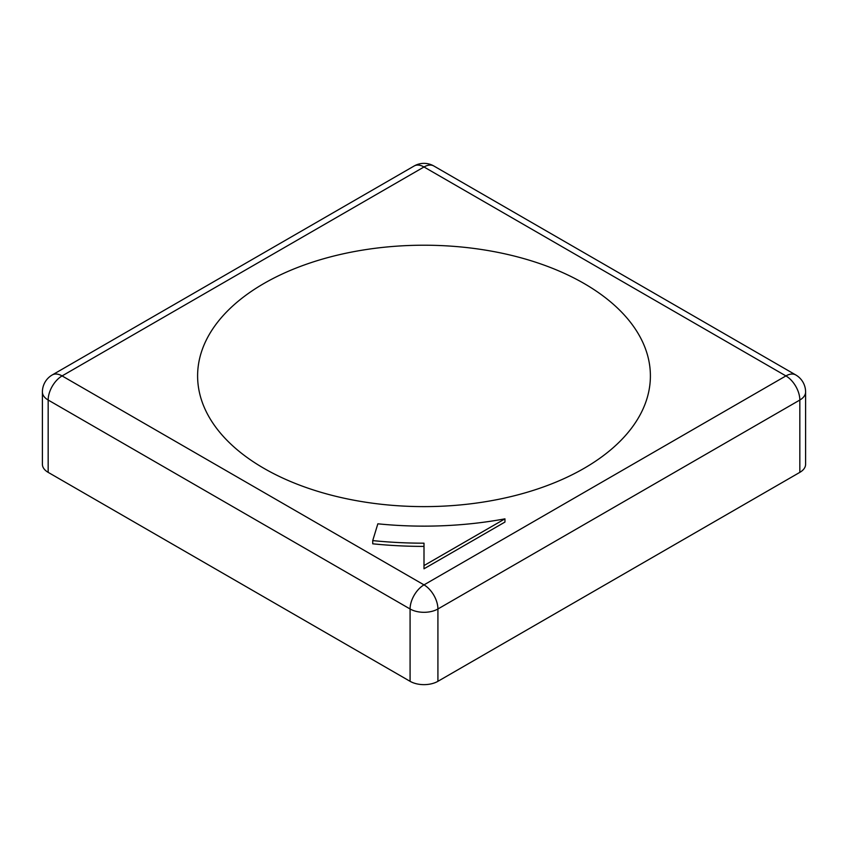 <?xml version="1.0" encoding="UTF-8"?>
<svg xmlns="http://www.w3.org/2000/svg" width="848" height="848" viewBox="0 0 848 848"><rect width="100%" height="100%" fill="white"/><g stroke="black" fill="none" stroke-linecap="round" stroke-linejoin="round"><path stroke-width="1.27" d="M263.919 468.34A226.384 130.698 0 0 0 584.081 468.34A226.384 130.698 0 0 0 584.081 283.497A226.384 130.698 0 0 0 263.919 283.497A226.384 130.698 0 0 0 263.919 468.34M437.918 681.315L799.834 472.357L799.834 400.033L437.918 608.981L437.918 681.315A19.684 11.363 180 0 1 410.082 681.315L410.082 608.981L48.166 400.033L48.166 472.357L410.082 681.315M48.166 472.357A19.684 11.363 180 0 1 42.4 464.322L42.4 391.999A19.684 11.363 0 0 0 48.166 400.033A19.684 11.363 120 0 1 62.084 375.918L424 584.876L785.916 375.918L424 166.971L62.084 375.918A19.684 11.363 -120 0 0 52.247 374.943L414.153 165.996A19.684 11.363 60 0 1 424 166.971A19.684 11.363 120 0 1 433.847 165.996A19.684 19.684 0 0 0 414.153 165.996M433.847 165.996L795.753 374.943A19.684 11.363 120 0 0 785.916 375.918A19.684 11.363 -120 0 1 799.834 400.033A19.684 11.363 0 0 0 805.6 391.999L805.6 464.322A19.684 11.363 180 0 1 799.834 472.357M372.728 540.6A295.284 170.48 0 0 0 424 543.186L424 568.796L504.952 522.061L504.952 518.849A265.753 153.435 180 0 1 377.848 523.81L372.728 540.6L372.728 543.812A295.284 170.48 0 0 0 424 546.398M424 565.584L504.952 518.849M410.082 608.981A19.684 11.363 0 0 0 437.918 608.981A19.684 11.363 60 0 0 424 584.876A19.684 11.363 120 0 0 410.082 608.981M52.247 374.943A19.684 19.684 0 0 0 42.4 391.999M805.6 391.999A19.684 19.684 0 0 0 795.753 374.943"/></g></svg>
